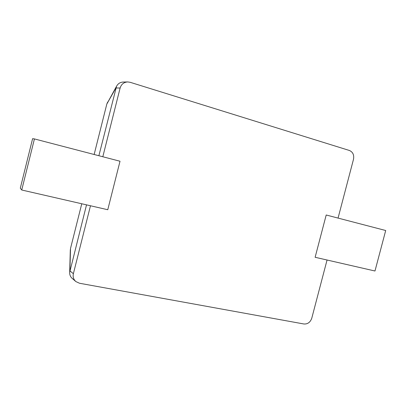 <?xml version="1.0" encoding="UTF-8"?>
<svg xmlns="http://www.w3.org/2000/svg" width="406" height="406" viewBox="0 0 406 406"><rect width="100%" height="100%" fill="white"/><g stroke="black" fill="none" stroke-linecap="round" stroke-linejoin="round"><path stroke-width="0.61" d="M86.524 204.857L69.68 272.319C69.573 274.847 70.466 276.928 72.369 278.567L75.897 281.597L79.525 283.256L303.891 323.983C307.692 324.237 310.321 322.298 311.783 318.177L327.053 260.018M338.061 218.088L353.489 159.335C354.255 154.98 352.895 152.027 349.404 150.479L130.184 82.306L127.768 81.936L123.383 82.037C120.308 82.149 118.029 83.565 116.542 86.275L98.881 155.726M115.923 87.975L120.12 88.021C121.323 84.204 123.871 82.174 127.768 81.936M120.12 88.021L102.814 156.752M90.477 205.766L73.374 273.705L69.918 270.873M75.897 281.597C73.547 279.506 72.704 276.877 73.374 273.705M94.146 154.493L106.819 104.058L116.527 86.305M70.517 248.462L81.763 203.766M21.731 190.003L34.429 138.923L120.014 161.238L107.768 209.729L21.731 190.003L20.3 188.181L32.607 138.664L34.429 138.923M315.127 257.282L326.206 214.997L385.7 230.512L374.977 271.005L315.127 257.282M69.903 270.924L70.517 248.513M115.938 87.924L106.819 104.058M107.681 102.028L106.803 104.083M69.68 272.284L70.319 249.726"/></g></svg>
